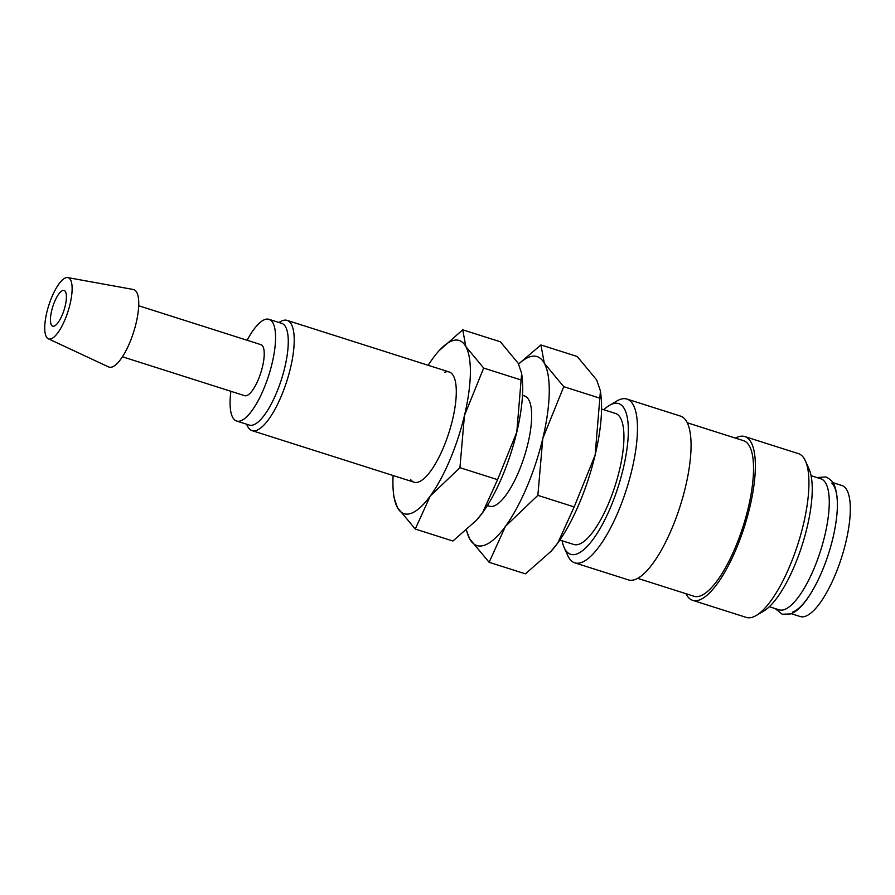 <?xml version="1.0" encoding="UTF-8"?>
<svg xmlns="http://www.w3.org/2000/svg" width="895" height="895" viewBox="0 0 895 895"><rect width="100%" height="100%" fill="white"/><g stroke="black" fill="none" stroke-linecap="round" stroke-linejoin="round"><path stroke-width="1.34" d="M831.768 483.099A68.747 21.581 107.7 0 1 829.475 550.727A68.747 21.581 107.7 0 1 792.522 612.146M562.094 540.759A79.062 24.814 -72.3 0 0 564.174 547.572L567.754 555.526A85.942 26.973 -72.3 0 0 574.78 562.832A85.942 26.973 -72.3 0 0 581.414 562.507A85.942 26.973 -72.3 0 0 629.398 479.552A85.942 26.973 -72.3 0 0 626.903 399.047A85.942 26.973 -72.3 0 0 620.28 399.371A85.942 26.973 -72.3 0 0 616.946 400.949L609.439 405.368A79.062 24.814 -72.3 0 0 603.801 409.731M564.174 547.572A79.062 24.814 -72.3 0 0 576.749 554.005A79.062 24.814 -72.3 0 0 623.166 468.913A79.062 24.814 -72.3 0 0 612.504 403.913A79.062 24.814 -72.3 0 0 609.439 405.368M574.78 562.832L628.368 579.882A85.942 26.973 -72.3 0 0 635.002 579.568A85.942 26.973 -72.3 0 0 682.986 496.613A85.942 26.973 -72.3 0 0 680.502 416.108L626.903 399.047M637.699 578.349L693.972 596.249A81.646 25.619 -72.3 0 0 700.27 595.947A81.646 25.619 -72.3 0 0 745.859 517.142A81.646 25.619 -72.3 0 0 743.488 440.664L687.215 422.753M685.95 593.698A85.942 26.973 -72.3 0 0 692.674 600.344L746.262 617.405A85.942 26.973 -72.3 0 0 752.885 617.08A85.942 26.973 -72.3 0 0 756.219 615.503A85.942 26.973 -72.3 0 0 798.027 543.69A85.942 26.973 -72.3 0 0 805.41 460.925A85.942 26.973 -72.3 0 0 798.385 453.62L744.797 436.57A85.942 26.973 -72.3 0 0 738.162 436.883A85.942 26.973 -72.3 0 0 735.466 438.102M692.674 600.344A85.942 26.973 -72.3 0 0 699.297 600.03A85.942 26.973 -72.3 0 0 747.28 517.075A85.942 26.973 -72.3 0 0 744.797 436.57M756.219 615.503L763.726 611.084A79.062 24.814 -72.3 0 0 802.188 545.01A79.062 24.814 -72.3 0 0 808.99 468.879L805.41 460.925M769.364 606.721L779.12 609.819A68.747 21.581 -72.3 0 0 784.423 609.562A68.747 21.581 -72.3 0 0 822.807 543.209A68.747 21.581 -72.3 0 0 820.816 478.803L811.071 475.692M48.308 338.78L108.597 366.928A40.678 12.765 -72.3 0 0 112.211 366.961A40.678 12.765 -72.3 0 0 135.145 326.91A40.678 12.765 -72.3 0 0 133.243 289.477L67.774 277.595A32.13 10.08 -72.3 0 0 65.693 277.819A32.13 10.08 -72.3 0 0 47.927 308.204A32.13 10.08 -72.3 0 0 48.308 338.78A32.13 10.08 -72.3 0 0 51.172 338.802A32.13 10.08 -72.3 0 0 69.273 307.175A32.13 10.08 -72.3 0 0 67.774 277.595M122.447 356.781L244.693 395.691A26.772 8.402 -72.3 0 0 246.763 395.59A26.772 8.402 -72.3 0 0 261.709 369.747A26.772 8.402 -72.3 0 0 260.937 344.664L138.691 305.754M230.888 391.294A53.376 16.748 -72.3 0 0 236.627 421.03L249.336 425.08A53.376 16.748 -72.3 0 0 253.453 424.879A53.376 16.748 -72.3 0 0 283.256 373.36A53.376 16.748 -72.3 0 0 281.712 323.363L269.003 319.314A53.376 16.748 -72.3 0 0 264.886 319.515A53.376 16.748 -72.3 0 0 247.121 340.268M236.627 421.03A53.376 16.748 -72.3 0 0 240.744 420.829A53.376 16.748 -72.3 0 0 270.547 369.322A53.376 16.748 -72.3 0 0 269.003 319.314M246.617 424.208L247.3 425.707A57.839 18.157 -72.3 0 0 252.032 430.629A57.839 18.157 -72.3 0 0 256.485 430.406A57.839 18.157 -72.3 0 0 288.783 374.58A57.839 18.157 -72.3 0 0 287.116 320.388A57.839 18.157 -72.3 0 0 282.652 320.6A57.839 18.157 -72.3 0 0 280.403 321.663L278.994 322.502M487.406 505.541L489.464 506.19A57.839 18.157 -72.3 0 0 493.928 505.977A57.839 18.157 -72.3 0 0 526.226 450.14A57.839 18.157 -72.3 0 0 524.548 395.959L522.49 395.299M466.541 530.097A99.155 31.124 -72.3 0 0 469.685 538.88L489.129 562.306L505.485 526.282A99.155 31.124 -72.3 0 0 542.795 438.472A99.155 31.124 -72.3 0 0 544.317 363.258A99.155 31.124 -72.3 0 0 529.426 356.948A99.155 31.124 -72.3 0 0 518.641 364.12M466.329 530.287L469.685 538.88A99.155 31.124 -72.3 0 0 484.587 545.189A99.155 31.124 -72.3 0 0 505.485 526.282L537.861 495.36L542.795 438.472L563.749 386.674L544.317 363.258L540.904 344.944L518.574 363.985M551.018 551.32L551.667 550.604A99.155 31.124 -72.3 0 0 557.82 542.929L551.018 551.32L525.432 573.852L489.129 562.306M540.904 344.944L577.219 356.501L596.652 379.916L600.433 390.97L595.13 455.119A99.155 31.124 -72.3 0 0 600.97 395.668L600.433 390.97M601.563 409.015L615.48 413.445A68.747 21.581 107.7 0 1 617.472 477.852A68.747 21.581 107.7 0 1 579.076 544.216A68.747 21.581 107.7 0 1 573.773 544.473L559.856 540.043M62.672 290.528A18.739 5.885 107.7 0 1 64.116 290.45A18.739 5.885 107.7 0 1 64.653 308.014A18.739 5.885 107.7 0 1 54.192 326.104A18.739 5.885 107.7 0 1 52.749 326.172A18.739 5.885 107.7 0 1 52.201 308.618A18.739 5.885 107.7 0 1 62.672 290.528M832.831 482.618L841.859 485.493A68.747 21.581 107.7 0 1 843.851 549.899A68.747 21.581 107.7 0 1 805.455 616.263A68.747 21.581 107.7 0 1 800.152 616.521L791.135 613.646M595.13 455.119L574.176 506.917L557.82 542.929A99.155 31.124 -72.3 0 0 595.13 455.119M600.064 398.23L563.749 386.674M574.176 506.917L537.861 495.36M410.581 479.451A57.839 18.157 -72.3 0 0 418.569 481.991A57.839 18.157 -72.3 0 0 420.807 480.928A57.839 18.157 -72.3 0 0 448.943 432.598A57.839 18.157 -72.3 0 0 453.922 376.884A57.839 18.157 -72.3 0 0 444.725 372.186M393.129 475.536A90.898 28.528 -72.3 0 0 393.476 493.145L393.968 497.452L397.436 507.588L415.258 529.046L430.249 496.031L459.929 467.682L464.449 415.537A90.898 28.528 -72.3 0 0 465.847 346.589A90.898 28.528 -72.3 0 0 452.199 340.816A90.898 28.528 -72.3 0 0 438.684 351.12A90.898 28.528 -72.3 0 0 433.035 358.145A90.898 28.528 -72.3 0 0 428.213 365.294M393.476 493.145A90.898 28.528 -72.3 0 0 397.436 507.588A90.898 28.528 -72.3 0 0 411.085 513.361A90.898 28.528 -72.3 0 0 430.249 496.031A90.898 28.528 -72.3 0 0 464.449 415.537L483.669 368.058L465.847 346.589L462.726 329.808L438.942 350.829M476.677 520.006A90.898 28.528 -72.3 0 0 476.945 519.715A90.898 28.528 -72.3 0 0 482.584 512.678L476.353 520.375L452.904 541.028L415.258 529.046M462.726 329.808L500.361 341.789L518.183 363.247L521.651 373.383L516.784 432.184A90.898 28.528 -72.3 0 0 522.143 377.69L521.651 373.383M516.784 432.184L497.575 479.664L482.584 512.678A90.898 28.528 -72.3 0 0 516.784 432.184M521.304 380.039L483.669 368.058M497.575 479.664L459.929 467.682M775.204 608.578L782.174 614.238L790.352 613.948C807.077 608.98 828.143 566.222 834.968 528.285C838.223 510.374 838.201 496.58 834.901 486.88C833.838 482.651 830.828 479.34 825.861 476.957L816.9 477.55M449.189 371.973L287.116 320.388M414.105 482.204L252.032 430.629M476.945 519.715L476.353 520.375M438.684 351.12L439.266 350.46"/></g></svg>

